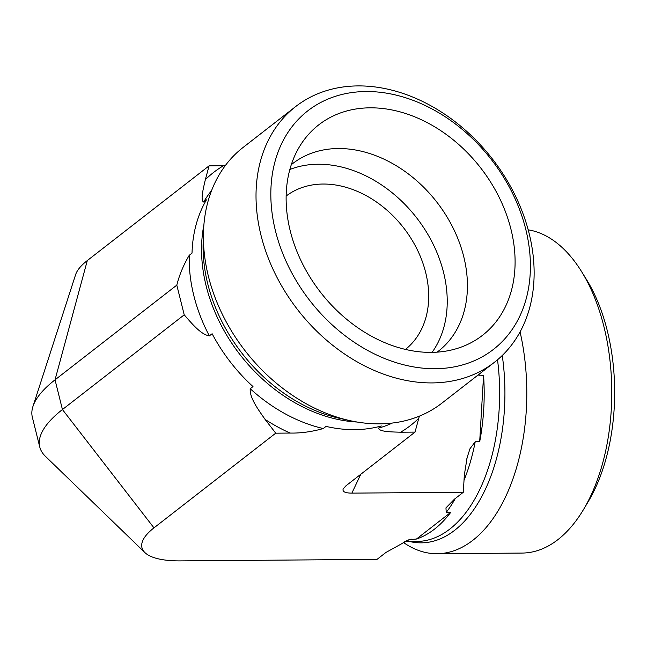 <?xml version="1.0" encoding="UTF-8"?>
<svg xmlns="http://www.w3.org/2000/svg" width="647" height="647" viewBox="0 0 647 647"><rect width="100%" height="100%" fill="white"/><g stroke="black" fill="none" stroke-linecap="round" stroke-linejoin="round"><path stroke-width="0.97" d="M419.353 416.15L415.018 432.099L400.655 432.212C391.953 431.921 379.223 431.921 378.552 428.12L381.326 425.969A149.53 113.702 -127.9 0 1 354.54 429.648A149.53 113.702 -127.9 0 1 326.031 426.397L323.265 428.549C311.749 431.784 300.693 433.288 290.099 433.061L275.735 433.175L153.97 527.871A84.15 27.489 -14 0 0 144.928 552.611L45.363 456.264A158.952 51.93 -14 0 1 39.758 446.98A158.952 51.93 -14 0 1 62.435 409.543L153.97 527.871M206.433 199.858L203.668 202.01C200.19 200.449 203.409 188.156 205.334 179.688L209.078 165.85L87.313 260.547L55.035 379.838L62.435 409.543L184.217 314.838L176.809 285.133C179.308 275.088 183.457 265.141 189.248 255.282L192.022 253.131A149.53 113.702 -127.9 0 1 206.433 199.858M275.735 433.175L265.116 419.442C258.8 410.335 249.427 397.929 250.219 388.726L252.993 386.574A149.53 113.702 -127.9 0 1 212.119 333.731L209.345 335.882C200.594 334.523 191.399 322.942 184.217 314.838M209.078 165.85L225.213 165.713M295.655 106.569L243.029 147.5A161.944 123.148 52.1 0 0 203.473 232.233A161.944 123.148 52.1 0 0 349.995 420.647A161.944 123.148 52.1 0 0 379.474 423.85A161.944 123.148 52.1 0 0 441.869 403.17L494.494 362.239A161.944 123.148 52.1 0 0 492.278 158.806A161.944 123.148 52.1 0 0 295.655 106.569A161.944 123.148 52.1 0 0 275.323 274.093A161.944 123.148 52.1 0 0 432.099 382.919A161.944 123.148 52.1 0 0 494.494 362.239M176.809 285.133L55.035 379.838A158.952 51.93 -14 0 0 32.948 406.445A158.952 51.93 -14 0 0 32.35 417.275L39.758 446.98M144.928 552.611A84.15 27.489 -14 0 0 180.464 560.884L377.039 559.372L385.935 552.449L409.074 539.655L416.458 539.032A149.53 83.932 -90.4 0 0 450.708 512.4L446.236 512.432L445.953 507.895L454.42 499.193L463.317 492.27L351.863 493.127C345.021 493.079 342.142 491.639 343.242 488.8L345.975 485.792L415.018 432.099M32.948 406.445L75.618 274.635A84.15 27.489 -14 0 1 87.313 260.547M435.172 368.717A151.147 114.94 -127.9 0 1 274.999 161.629A151.147 114.94 -127.9 0 1 491.655 159.955A151.147 114.94 -127.9 0 1 435.172 368.717M431.096 352.38A133.339 101.393 -127.9 0 1 310.091 277.296A133.339 101.393 -127.9 0 1 301.413 143.65A133.339 101.393 -127.9 0 1 370.124 107.823A133.339 101.393 -127.9 0 1 505.719 212.459A133.339 101.393 -127.9 0 1 459.968 347.536A133.339 101.393 -127.9 0 1 431.096 352.38M405.451 349.429A97.171 73.887 52.1 0 0 416.911 248.933A97.171 73.887 52.1 0 0 323.039 184.039A97.171 73.887 52.1 0 0 286.152 196.025M291.304 164.686A118.765 90.305 -127.9 0 1 292.549 163.691A118.765 90.305 -127.9 0 1 338.3 148.527A118.765 90.305 -127.9 0 1 453.272 228.334A118.765 90.305 -127.9 0 1 438.367 351.192A118.765 90.305 -127.9 0 1 437.097 352.146M432.091 352.364A118.765 90.305 52.1 0 0 416.547 217.707A118.765 90.305 52.1 0 0 289.856 169.482M528.178 229.831A161.944 90.904 89.6 0 1 581.604 271.643A161.944 90.904 89.6 0 1 583.44 509.65A161.944 90.904 89.6 0 1 557.908 539.638A161.944 90.904 89.6 0 1 522.129 553.064L437.17 553.719A161.944 90.904 89.6 0 1 402.992 542.17M583.44 509.65L588.204 501.684A151.147 84.838 -90.4 0 0 586.489 279.536L581.604 271.643M520.067 331.895A161.944 90.904 89.6 0 1 437.17 553.719M463.317 492.27L464.328 475.027L467.126 457.526L469.997 448.694L475.213 441.78L479.678 441.747A149.53 83.932 -90.4 0 0 483.576 375.373L478.028 375.05M416.458 539.032L450.708 512.4M479.678 441.747L483.576 375.373M357.104 422.03A149.53 113.702 -127.9 0 1 203.878 225.002M392.397 423.033A149.53 113.702 -127.9 0 1 378.552 428.12M203.668 202.01A149.53 113.702 -127.9 0 1 211.593 190.55M209.345 335.882A149.53 113.702 -127.9 0 1 189.248 255.282M323.265 428.549A149.53 113.702 -127.9 0 1 250.219 388.726M418.763 418.261A160.327 121.911 -127.9 0 1 400.655 432.212M205.334 179.688A160.327 121.911 -127.9 0 1 223.45 165.737M290.099 433.061A160.327 121.911 -127.9 0 1 265.116 419.442M349.995 420.647L339.748 418.374A150.977 114.802 -127.9 0 1 203.142 242.73L203.473 232.233M404.294 541.555L416.886 541.458A149.53 83.932 -90.4 0 0 497.527 359.781M479.112 375.406A149.53 83.932 -90.4 0 0 479.031 374.273M446.236 512.432A149.53 83.932 -90.4 0 0 455.318 498.489M464.02 480.317A149.53 83.932 -90.4 0 0 475.213 441.78M406.664 540.528A149.53 83.932 -90.4 0 0 411.985 539.072M409.648 541.515A150.977 84.741 -90.4 0 0 502.25 355.494M351.863 493.127L360.8 474.267M467.15 457.534L466.681 459.33M446.373 507.264L445.961 507.903"/></g></svg>
